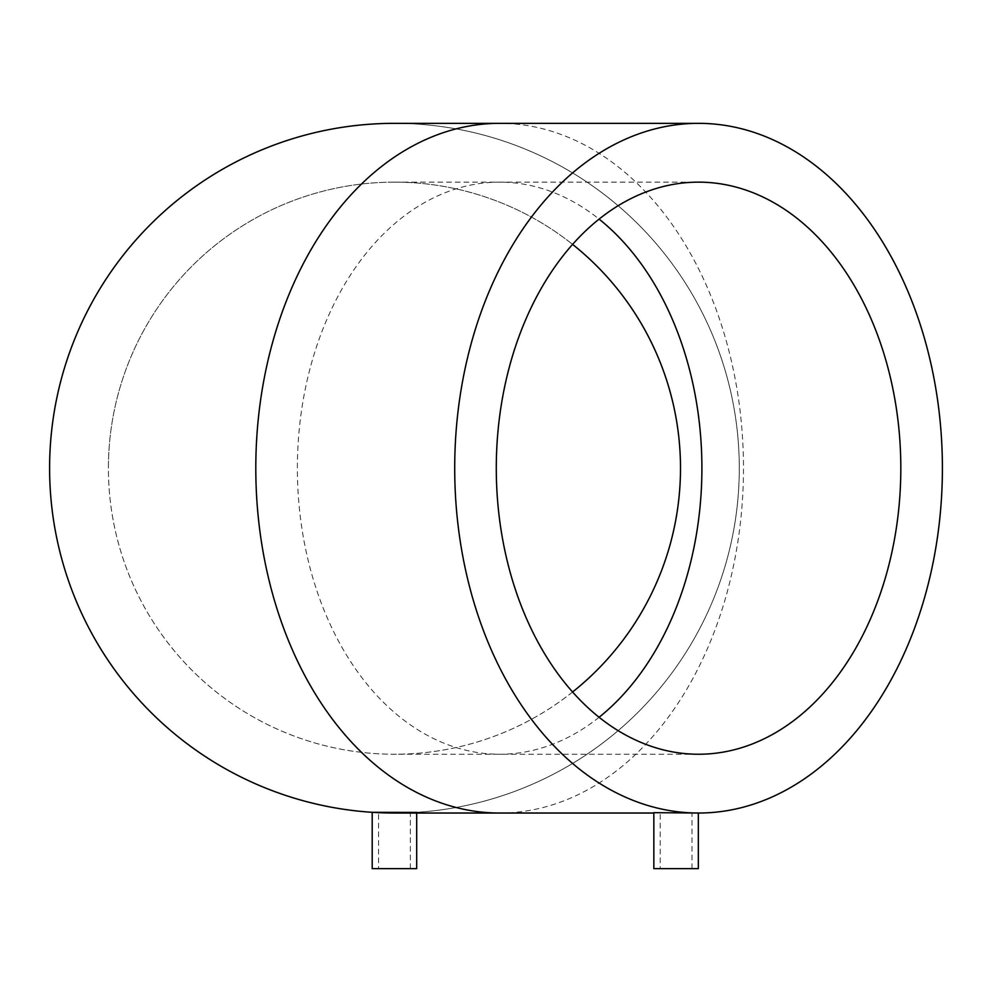 <?xml version="1.0" encoding="UTF-8"?>
<svg xmlns="http://www.w3.org/2000/svg" width="992" height="992" viewBox="0 0 992 992"><rect width="100%" height="100%" fill="white"/><g stroke="black" fill="none" stroke-linecap="round" stroke-linejoin="round"><path stroke-width="0.74" stroke-dasharray="4.96 3.72" d="M572.595 691.994A286.043 286.043 0 0 1 108.401 468.187A286.043 286.043 0 0 1 394.444 182.144A286.043 286.043 0 0 1 680.5 468.187A286.043 286.043 0 0 1 394.444 754.242A286.043 286.043 0 0 1 108.401 468.187A286.043 286.043 0 0 1 572.595 244.392A286.043 286.043 0 0 0 108.401 468.187M372.198 812.312L394.469 813.031A344.844 344.844 0 0 0 739.288 468.187A344.844 344.844 0 0 0 394.444 123.343A344.844 344.844 0 0 0 49.6 468.187A344.844 344.844 0 0 0 394.444 813.031A344.844 344.844 0 0 0 739.288 468.187A344.844 344.844 0 0 0 394.444 123.343M660.188 868.657L691.97 868.657L660.188 868.657L660.188 812.857L691.97 812.857L660.188 812.857M691.97 868.657L691.97 812.857M698.331 813.031L691.821 813.031M378.56 868.657L410.341 868.657L378.56 868.657L378.56 812.671L381.734 812.808M384.288 812.882L385.132 812.907M390.885 813.018L394.283 813.031M398.226 813.018L400.396 812.981M410.341 868.657L410.341 812.671M416.69 813.031L416.69 812.312L405.443 812.857M653.84 812.671L698.331 812.671M398.747 813.006L400.669 812.981M416.69 868.657L372.198 868.657M698.331 868.657L653.84 868.657M599.094 717.266A286.043 202.269 -90 0 1 499.633 754.242A286.043 202.269 -90 0 1 297.377 468.187A286.043 202.269 -90 0 1 499.633 182.144A286.043 202.269 -90 0 1 599.094 219.108M499.633 813.031A344.844 243.846 90 0 0 743.479 468.187A344.844 243.846 90 0 0 499.633 123.343M394.444 813.031A344.844 344.844 0 0 0 739.288 468.187M698.554 754.242L394.444 754.242M394.444 182.144L698.554 182.144M653.84 813.031L660.35 813.031M664.851 813.031L687.32 813.031"/><path stroke-width="1.49" d="M680.5 468.187A286.043 286.043 0 0 0 572.595 244.392A286.043 286.043 0 0 1 572.595 691.994M653.84 813.031L499.633 813.031A344.844 243.846 90 0 1 255.8 468.187A344.844 243.846 90 0 1 499.633 123.343L394.444 123.343A344.844 344.844 0 0 0 49.6 468.187A344.844 344.844 0 0 0 394.444 813.031L398.747 813.006M698.554 813.031A344.844 243.846 90 0 0 942.4 468.187A344.844 243.846 90 0 0 698.554 123.343A344.844 243.846 90 0 0 454.708 468.187A344.844 243.846 90 0 0 698.554 813.031L653.84 812.671L653.84 868.657L698.331 868.657L698.331 813.031M381.734 812.808L384.288 812.882M385.132 812.907L390.885 813.018M394.283 813.031L398.226 813.018M400.396 812.981L406.038 812.845M415.14 812.411L372.198 812.312L372.198 868.657L416.69 868.657L416.69 813.031M416.69 812.312L415.611 812.386M496.285 468.187A286.043 202.269 -90 0 1 698.554 182.144A286.043 202.269 -90 0 1 900.823 468.187A286.043 202.269 -90 0 1 698.554 754.242A286.043 202.269 -90 0 1 496.285 468.187M406.1 812.845L405.443 812.857M400.669 812.981L378.56 812.671M599.094 219.108A286.043 202.269 -90 0 1 701.902 468.187A286.043 202.269 -90 0 1 599.094 717.266M49.6 468.187A344.844 344.844 0 0 0 394.444 813.031L499.633 813.031M499.633 123.343L698.554 123.343"/></g></svg>
